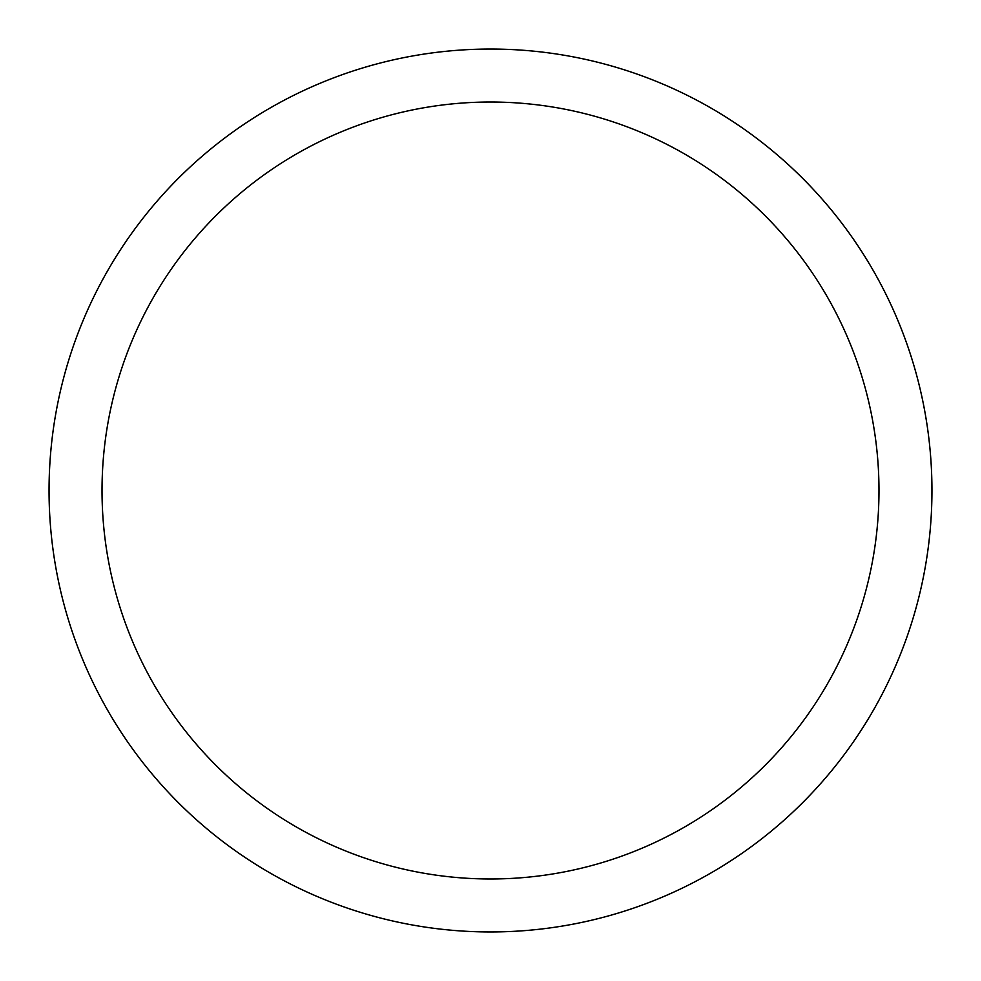 <?xml version="1.0" encoding="UTF-8"?>
<svg xmlns="http://www.w3.org/2000/svg" width="981" height="981" viewBox="0 0 981 981"><rect width="100%" height="100%" fill="white"/><g stroke="black" fill="none" stroke-linecap="round" stroke-linejoin="round"><path stroke-width="1.47" d="M49.05 490.5A441.45 441.45 0 0 1 711.225 108.192A441.45 441.45 0 0 1 711.225 872.808A441.45 441.45 0 0 1 49.05 490.5L49.05 490.5M102.024 490.5A388.476 388.476 0 0 0 684.738 826.934A388.476 388.476 0 0 0 684.738 154.066A388.476 388.476 0 0 0 102.024 490.5"/></g></svg>
